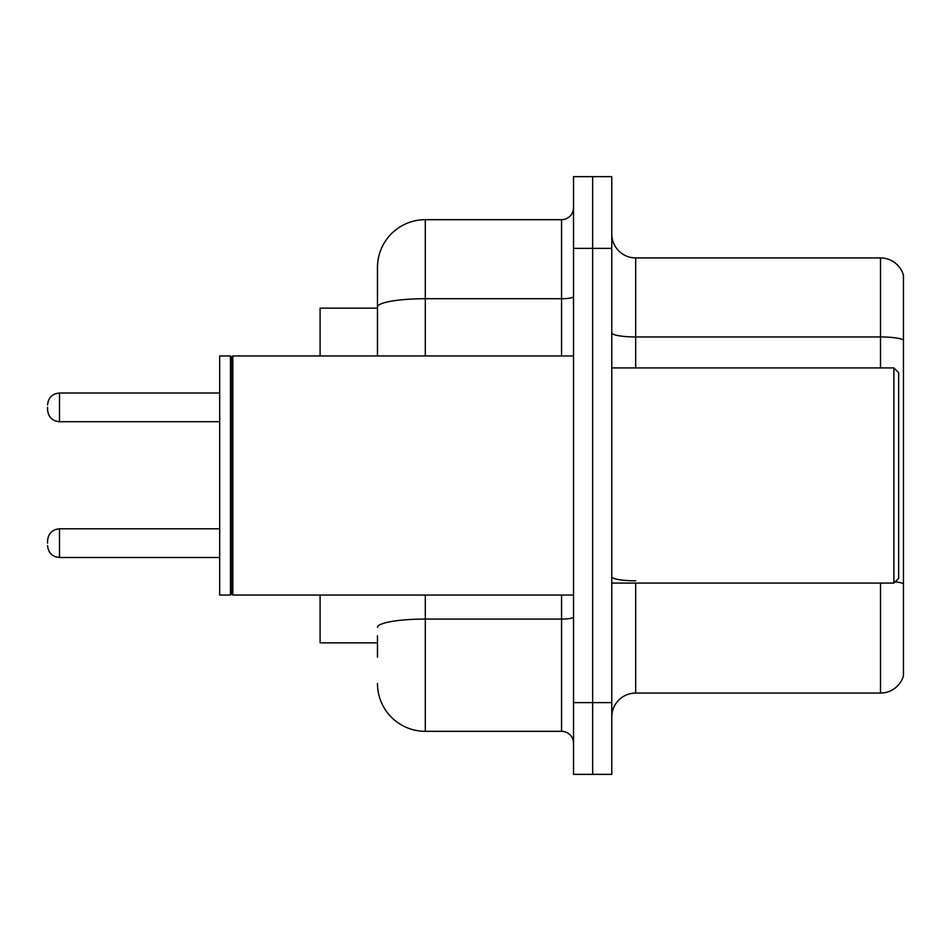 <?xml version="1.0" encoding="UTF-8"?>
<svg xmlns="http://www.w3.org/2000/svg" width="951" height="951" viewBox="0 0 951 951"><rect width="100%" height="100%" fill="white"/><g stroke="black" fill="none" stroke-linecap="round" stroke-linejoin="round"><path stroke-width="1.43" d="M377.476 353.071L377.476 293.8L377.476 308.148L320.095 308.148L320.095 355.959M377.476 642.852L320.095 642.852L320.095 595.041M611.778 716.971A23.906 23.906 0 0 1 635.684 693.065L880.495 693.065L880.495 583.082M592.651 702.623L592.651 774.352L611.778 774.352L611.778 702.623L592.651 702.623L592.651 774.352L573.524 774.352L573.524 702.623L592.651 702.623L592.651 248.377L592.651 702.623M573.524 702.623L573.524 176.648L592.651 176.648L592.651 248.377L592.651 176.648L611.778 176.648L611.778 702.623M903.45 275.148A23.906 23.906 0 0 0 880.495 257.935A23.906 23.906 0 0 1 903.45 275.148L903.45 675.852A23.906 23.906 0 0 1 880.495 693.065M903.45 339.959A23.906 4.149 180 0 0 880.495 336.963L880.495 257.935L635.684 257.935A23.906 23.906 0 0 1 611.778 234.029A23.906 23.906 0 0 0 635.684 257.935L635.684 367.918M377.476 657.2L377.476 635.684M425.299 595.041L425.299 731.319L561.565 731.319L561.565 595.041M377.476 355.959L377.476 267.504A47.812 47.812 0 0 1 425.299 219.681L561.565 219.681A11.959 11.959 0 0 0 573.524 207.734M377.476 267.504L377.476 293.8M573.524 743.266A11.959 11.959 0 0 0 561.565 731.319M425.299 731.319A47.812 47.812 0 0 1 377.476 683.496M47.55 543.164L47.55 540.774L47.55 543.164M47.55 407.361L47.55 409.75L47.55 407.361M893.892 367.918L898.671 372.697L898.671 578.303L893.892 583.082L893.892 367.918L611.778 367.918M232.84 595.041L231.64 593.84L231.64 357.16L232.84 355.959L232.84 595.041L573.524 595.041M230.439 595.041L219.681 595.041L219.681 355.959L230.439 355.959L230.439 595.041L231.64 593.84M635.684 583.082L635.684 693.065M880.495 367.918L880.495 336.963L635.684 336.963A23.906 4.149 0 0 1 611.778 332.814M903.45 583.807A23.906 4.149 180 0 0 895.26 581.715M611.778 248.377L573.524 248.377M635.684 580.823A23.906 4.149 -0 0 1 611.778 576.675M573.524 616.997A11.959 2.08 0 0 1 561.565 619.077L425.299 619.077A47.812 8.297 180 0 0 377.476 627.375M425.299 219.681L425.299 298.709L561.565 298.709L561.565 219.681M377.476 307.018A47.812 8.297 180 0 1 425.299 298.709L425.299 355.959M561.565 355.959L561.565 298.709A11.959 2.08 0 0 0 573.524 296.641M47.55 540.774C48.323 533.44 52.305 529.457 59.509 528.815L59.509 557.5L219.681 557.5M219.681 393.013L59.509 393.013L59.509 421.709C52.305 421.067 48.323 417.085 47.55 409.75M59.509 528.815L219.681 528.815M59.509 557.5C52.305 556.858 48.323 552.876 47.55 545.553M59.509 421.709L219.681 421.709M59.509 393.013C52.305 393.655 48.323 397.649 47.55 404.971M611.778 583.082L893.892 583.082M231.64 357.16L230.439 355.959M232.84 355.959L573.524 355.959"/></g></svg>
